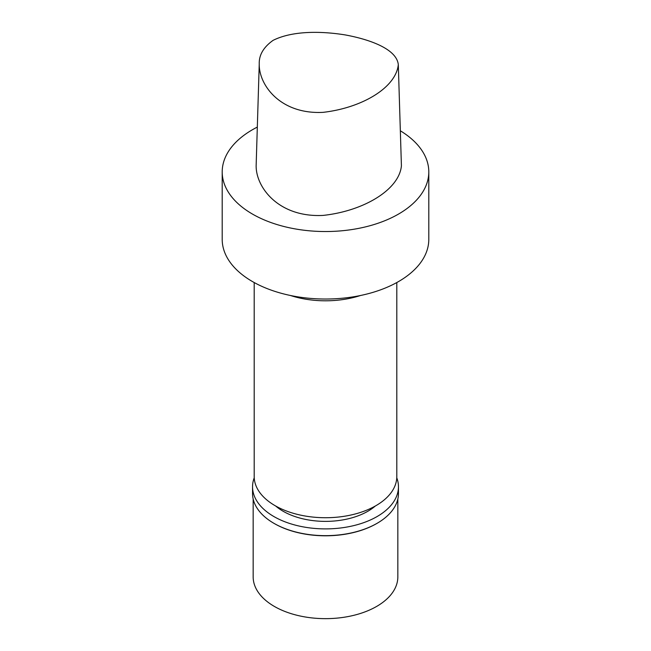 <?xml version="1.0" encoding="UTF-8"?>
<svg xmlns="http://www.w3.org/2000/svg" width="651" height="651" viewBox="0 0 651 651"><rect width="100%" height="100%" fill="white"/><g stroke="black" fill="none" stroke-linecap="round" stroke-linejoin="round"><path stroke-width="0.98" d="M273.062 40.37C292.616 30.548 321.586 31.102 345.144 34.91C368.816 39.239 396.638 48.703 398.306 64.636C396.003 87.804 361.736 107.944 323.034 112.354C280.15 114.552 258.74 84.76 259.244 63.961C258.911 55.066 263.517 47.197 273.062 40.37M398.306 64.636L401.415 165.842C399.153 189.913 363.364 211.144 322.937 215.424C278.4 217.613 255.615 187.049 256.152 165.321L259.244 63.961M398.453 493.491A72.953 42.12 180 0 1 377.092 523.314A72.953 42.12 180 0 1 273.908 523.314A72.953 42.12 180 0 1 252.547 493.491M396.768 477.777A72.953 42.12 180 0 1 398.453 486.777L398.453 493.531A72.953 42.12 180 0 1 377.084 523.314A72.953 42.12 180 0 1 377.084 523.314A72.953 42.12 180 0 1 297.58 532.445A72.953 42.12 180 0 1 252.547 493.531L252.547 486.777A72.953 42.12 180 0 1 254.232 477.777M397.834 499.008L397.834 576.892A72.334 41.762 180 0 1 376.652 606.423A72.334 41.762 180 0 1 297.816 615.472A72.334 41.762 180 0 1 253.166 576.892L253.166 499.008M376.864 523.437A72.334 41.762 180 0 1 376.652 523.567A72.334 41.762 180 0 1 274.348 523.567A72.334 41.762 180 0 1 274.136 523.437M376.652 523.567L377.084 523.314L376.652 523.567M400.341 130.786A103.297 59.64 180 0 1 428.797 171.897L428.797 239.397A103.297 59.64 180 0 1 398.542 281.566A103.297 59.64 180 0 1 285.968 294.488A103.297 59.64 180 0 1 222.203 239.397L222.203 171.897A103.297 59.64 180 0 1 257.324 127.091M360.548 295.489A71.301 41.168 180 0 1 290.452 295.489M396.801 282.542L396.801 476.565A71.301 41.168 180 0 1 375.92 505.672A71.301 41.168 180 0 1 298.215 514.591A71.301 41.168 180 0 1 254.199 476.565L254.199 282.542M375.326 506.006A59.933 34.601 180 0 1 367.88 511.247A59.933 34.601 180 0 1 275.674 506.006M398.453 486.777A72.953 42.12 180 0 1 377.084 516.56A72.953 42.12 180 0 1 297.58 525.691A72.953 42.12 180 0 1 252.547 486.777M428.797 171.897A103.297 59.64 180 0 1 398.542 214.065A103.297 59.64 180 0 1 285.968 226.996A103.297 59.64 180 0 1 222.203 171.897M274.348 523.567L273.908 523.314"/></g></svg>
